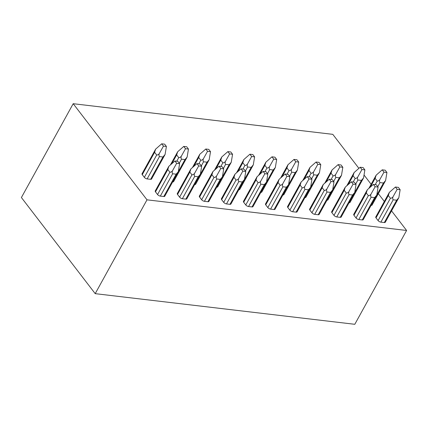 <?xml version="1.0" encoding="UTF-8"?>
<svg xmlns="http://www.w3.org/2000/svg" width="428" height="428" viewBox="0 0 428 428"><rect width="100%" height="100%" fill="white"/><g stroke="black" fill="none" stroke-linecap="round" stroke-linejoin="round"><path stroke-width="0.64" d="M73.199 103.704L21.4 197.533L95.203 293.656L147.002 199.828L73.199 103.704L332.797 134.344L358.905 168.348M364.051 175.047L371.135 184.275M378.357 193.681L384.333 201.47M391.556 210.876L406.6 230.467L354.801 324.296L95.203 293.656M147.002 199.828L406.6 230.467M154.604 152.304L142.273 174.645A2.252 0.947 -151.1 0 1 142.037 173.763L155.637 149.131L154.604 152.304L156.685 155.016C157.418 155.139 158.248 154.722 159.184 153.754C158.863 155.064 158.954 156.001 159.462 156.573L147.13 178.915L150.603 179.321A2.252 0.947 -151.1 0 0 151.533 179.059L164.796 155.006M142.273 174.645L144.354 177.353A2.252 0.947 -151.1 0 0 147.13 178.915M177.529 194.446A2.252 0.947 -151.1 0 1 177.294 193.563L190.888 168.932L189.861 172.104L177.529 194.446L179.605 197.153A2.252 0.947 -151.1 0 0 182.381 198.71L185.854 199.122A2.252 0.947 -151.1 0 0 186.79 198.854L200.053 174.801M170.381 164.967L177.69 151.737L176.657 154.909L178.738 157.616C179.471 157.745 180.3 157.322 181.237 156.359C180.916 157.665 181.007 158.606 181.515 159.173L184.987 159.585L172.655 181.927A2.252 0.947 -151.1 0 0 173.586 181.659L186.849 157.611M199.582 197.046A2.252 0.947 -151.1 0 1 199.346 196.163L212.941 171.532L211.914 174.704L199.582 197.046L201.658 199.753A2.252 0.947 -151.1 0 0 204.434 201.315L207.906 201.722A2.252 0.947 -151.1 0 0 208.843 201.46L222.105 177.406M194.697 184.527L194.708 184.527A2.252 0.947 -151.1 0 0 195.639 184.265L208.901 160.211M221.634 199.651A2.252 0.947 -151.1 0 1 221.399 198.769L234.999 174.137L233.966 177.31L221.634 199.651L223.71 202.358A2.252 0.947 -151.1 0 0 226.487 203.915L229.959 204.327A2.252 0.947 -151.1 0 0 230.895 204.06L244.158 180.006M214.487 170.173L221.795 156.942L220.762 160.115L222.844 162.822C223.577 162.95 224.411 162.528 225.342 161.565C225.021 162.87 225.112 163.812 225.62 164.384L229.092 164.791L216.761 187.132A2.252 0.947 -151.1 0 0 217.691 186.865L230.954 162.817M243.687 202.251A2.252 0.947 -151.1 0 1 243.452 201.369L257.051 176.737L256.019 179.91L243.687 202.251L245.768 204.959A2.252 0.947 -151.1 0 0 248.54 206.521L252.017 206.927A2.252 0.947 -151.1 0 0 252.948 206.665L266.211 182.612M238.803 189.732L238.813 189.732A2.252 0.947 -151.1 0 0 239.744 189.47L253.007 165.417M265.74 204.857A2.252 0.947 -151.1 0 1 265.504 203.974L279.104 179.343L278.072 182.515L265.74 204.857L267.821 207.564A2.252 0.947 -151.1 0 0 270.592 209.121L274.07 209.533A2.252 0.947 -151.1 0 0 275.001 209.265L288.263 185.217M258.598 175.378L265.9 162.148L264.868 165.32L266.949 168.027C267.682 168.156 268.517 167.733 269.447 166.77C269.126 168.076 269.217 169.017 269.726 169.59L273.198 169.996L260.866 192.338A2.252 0.947 -151.1 0 0 261.797 192.07L275.06 168.022M287.793 207.457A2.252 0.947 -151.1 0 1 287.557 206.574L301.157 181.943L300.124 185.115L287.793 207.457L289.874 210.164A2.252 0.947 -151.1 0 0 292.645 211.726L296.123 212.133A2.252 0.947 -151.1 0 0 297.053 211.871L310.316 187.817M280.65 177.984L287.953 164.748L286.921 167.926L289.002 170.633C289.735 170.756 290.569 170.339 291.5 169.37C291.179 170.681 291.27 171.623 291.778 172.19L295.25 172.602L282.919 194.938A2.252 0.947 -151.1 0 0 283.85 194.676L297.112 170.622M309.845 210.062A2.252 0.947 -151.1 0 1 309.61 209.18L323.21 184.548L322.177 187.721L309.845 210.062L311.926 212.769A2.252 0.947 -151.1 0 0 314.698 214.326L318.175 214.738A2.252 0.947 -151.1 0 0 319.106 214.471L332.369 190.423M304.961 197.543L304.971 197.543A2.252 0.947 -151.1 0 0 305.902 197.276L319.165 173.228M331.898 212.663A2.252 0.947 -151.1 0 1 331.663 211.78L345.262 187.148L344.23 190.326L331.898 212.663L333.979 215.37A2.252 0.947 -151.1 0 0 336.75 216.932L340.228 217.338A2.252 0.947 -151.1 0 0 341.159 217.076L354.737 192.472L356.037 184.479L354.266 182.173L351.318 181.825L353.084 184.126L356.037 184.479M324.756 183.189L332.058 169.953L331.031 173.131L333.107 175.838C333.84 175.962 334.675 175.544 335.606 174.576C335.285 175.887 335.375 176.828 335.884 177.395L339.356 177.807L327.024 200.144A2.252 0.947 -151.1 0 0 327.955 199.881L341.218 175.828M353.951 215.268A2.252 0.947 -151.1 0 1 353.715 214.385L367.315 189.754L366.282 192.926L353.951 215.268L356.032 217.975A2.252 0.947 -151.1 0 0 358.808 219.532L362.281 219.944A2.252 0.947 -151.1 0 0 363.212 219.676L376.474 195.628M349.066 202.749L349.077 202.749A2.252 0.947 -151.1 0 0 350.008 202.481L363.27 178.433M376.003 217.868A2.252 0.947 -151.1 0 1 375.768 216.985L389.368 192.354L388.335 195.532L376.003 217.868L378.085 220.575A2.252 0.947 -151.1 0 0 380.861 222.137L384.333 222.544A2.252 0.947 -151.1 0 0 385.264 222.282L398.527 198.228M368.861 188.395L376.164 175.164L375.137 178.337L377.212 181.044C377.945 181.167 378.78 180.75 379.711 179.787C379.39 181.092 379.481 182.034 379.989 182.601L383.461 183.013L371.13 205.354A2.252 0.947 -151.1 0 0 372.06 205.087L385.323 181.033M155.476 191.84A2.252 0.947 -151.1 0 1 155.241 190.958L168.835 166.326L167.808 169.499L155.476 191.84L157.552 194.547A2.252 0.947 -151.1 0 0 160.329 196.11L163.801 196.516A2.252 0.947 -151.1 0 0 164.737 196.254L178 172.2M167.808 169.499L169.889 172.211C170.617 172.334 171.451 171.917 172.388 170.949C172.061 172.259 172.152 173.196 172.661 173.768L176.138 174.18L178.273 171.73M168.835 166.326L174.892 161.003L176.662 163.303L179.61 163.651L177.845 161.351L174.892 161.003M172.388 170.949L176.662 163.303M178.316 171.649L179.61 163.651M166.412 146.462L164.646 144.156L161.693 143.808L163.459 146.109L166.412 146.462L165.069 154.535M159.462 156.573L162.934 156.985L165.112 154.454M155.637 149.131L161.693 143.808M159.184 153.754L163.459 146.109M189.861 172.104L191.942 174.811C192.67 174.94 193.504 174.517 194.44 173.554C194.114 174.859 194.21 175.801 194.713 176.368L198.191 176.78L200.325 174.335M190.888 168.932L196.944 163.608L198.715 165.909L201.663 166.257L199.897 163.956L196.944 163.608M194.44 173.554L198.715 165.909M200.368 174.255L201.663 166.257M188.464 149.062L186.699 146.761L183.746 146.413L185.511 148.714L188.464 149.062L187.122 157.14M184.987 159.585L187.164 157.06M177.69 151.737L183.746 146.413M181.237 156.359L185.511 148.714M211.914 174.704L213.995 177.417C214.722 177.54 215.557 177.122 216.493 176.154C216.167 177.465 216.263 178.401 216.766 178.974L220.243 179.386L222.378 176.935M212.941 171.532L218.997 166.208L220.768 168.509L223.721 168.857L221.95 166.556L218.997 166.208M216.493 176.154L220.768 168.509M222.421 176.855L223.721 168.857M210.517 151.667L208.752 149.361L205.798 149.014L207.564 151.314L210.517 151.667L209.174 159.74M192.434 167.573L199.742 154.337L198.71 157.515L200.791 160.222C201.524 160.345 202.353 159.928 203.289 158.959C202.968 160.27 203.059 161.206 203.568 161.779L207.04 162.191L209.217 159.66M199.742 154.337L205.798 149.014M203.289 158.959L207.564 151.314M233.966 177.31L236.047 180.017C236.775 180.145 237.61 179.723 238.546 178.76C238.219 180.065 238.316 181.007 238.819 181.574L242.296 181.986L244.431 179.541M234.999 174.137L241.05 168.814L242.82 171.114L245.774 171.462L244.003 169.162L241.05 168.814M238.546 178.76L242.82 171.114M244.474 179.46L245.774 171.462M232.57 154.267L230.804 151.967L227.851 151.619L229.617 153.919L232.57 154.267L231.227 162.346M229.092 164.791L231.27 162.266M221.795 156.942L227.851 151.619M225.342 161.565L229.617 153.919M256.019 179.91L258.1 182.622C258.828 182.745 259.662 182.328 260.599 181.36C260.272 182.67 260.368 183.607 260.877 184.179L264.349 184.591L266.484 182.141M257.051 176.737L263.102 171.414L264.873 173.715L267.826 174.068L266.055 171.762L263.102 171.414M260.599 181.36L264.873 173.715M266.526 182.061L267.826 174.068M254.623 156.873L252.857 154.567L249.904 154.219L251.669 156.52L254.623 156.873L253.28 164.946M236.54 172.778L243.848 159.542L242.815 162.72L244.896 165.427C245.629 165.55 246.464 165.133 247.395 164.165C247.074 165.476 247.165 166.417 247.673 166.984L251.145 167.396L253.323 164.866M243.848 159.542L249.904 154.219M247.395 164.165L251.669 156.52M278.072 182.515L280.153 185.222C280.88 185.351 281.715 184.928 282.651 183.965C282.325 185.271 282.421 186.212 282.929 186.779L286.402 187.191L288.536 184.746M279.104 179.343L285.16 174.019L286.926 176.32L289.879 176.668L288.108 174.367L285.16 174.019M282.651 183.965L286.926 176.32M288.579 184.666L289.879 176.668M276.675 159.473L274.91 157.172L271.957 156.825L273.722 159.125L276.675 159.473L275.332 167.551M273.198 169.996L275.375 167.471M265.9 162.148L271.957 156.825M269.447 166.77L273.722 159.125M300.124 185.115L302.205 187.828C302.933 187.951 303.768 187.534 304.704 186.565C304.378 187.876 304.474 188.812 304.982 189.385L308.454 189.797L310.589 187.346M301.157 181.943L307.213 176.62L308.979 178.92L311.932 179.273L310.161 176.967L307.213 176.62M304.704 186.565L308.979 178.92M310.632 187.266L311.932 179.273M298.728 162.078L296.962 159.772L294.009 159.425L295.775 161.731L298.728 162.078L297.385 170.151M295.25 172.602L297.433 170.071M287.953 164.748L294.009 159.425M291.5 169.37L295.775 161.731M322.177 187.721L324.258 190.428C324.986 190.556 325.82 190.134 326.757 189.171C326.43 190.476 326.527 191.418 327.035 191.99L330.507 192.397L332.642 189.952M323.21 184.548L329.266 179.225L331.031 181.526L333.984 181.873L332.214 179.573L329.266 179.225M326.757 189.171L331.031 181.526M332.684 189.871L333.984 181.873M320.781 164.678L319.015 162.378L316.062 162.03L317.827 164.331L320.781 164.678L319.438 172.757M302.703 180.584L310.006 167.353L308.979 170.526L311.054 173.233C311.787 173.361 312.622 172.939 313.553 171.976C313.232 173.286 313.323 174.223 313.831 174.795L317.303 175.202L319.486 172.677M310.006 167.353L316.062 162.03M313.553 171.976L317.827 164.331M344.23 190.326L346.311 193.033C347.038 193.156 347.873 192.739 348.809 191.771C348.488 193.082 348.579 194.018 349.088 194.59L352.56 195.002L354.737 192.472M345.262 187.148L351.318 181.825M348.809 191.771L353.084 184.126M342.833 167.284L341.068 164.978L338.115 164.63L339.88 166.936L342.833 167.284L341.49 175.357M339.356 177.807L341.539 175.277M332.058 169.953L338.115 164.63M335.606 174.576L339.88 166.936M366.282 192.926L368.364 195.633C369.096 195.762 369.926 195.339 370.862 194.376C370.541 195.682 370.632 196.623 371.14 197.196L374.612 197.602L376.747 195.157M367.315 189.754L373.371 184.431L375.137 186.731L378.09 187.079L376.319 184.778L373.371 184.431M370.862 194.376L375.137 186.731M376.79 195.077L378.09 187.079M364.886 169.884L363.121 167.583L360.167 167.236L361.933 169.536L364.886 169.884L363.543 177.962M346.808 185.789L354.111 172.559L353.084 175.731L355.16 178.439C355.893 178.567 356.727 178.144 357.658 177.181C357.337 178.492 357.428 179.428 357.936 180.001L361.409 180.407L363.591 177.882M354.111 172.559L360.167 167.236M357.658 177.181L361.933 169.536M388.335 195.532L390.416 198.239C391.149 198.362 391.978 197.945 392.915 196.976C392.594 198.287 392.685 199.229 393.193 199.796L396.665 200.208L398.8 197.757M389.368 192.354L395.424 187.031L397.189 189.331L400.143 189.684L398.372 187.378L395.424 187.031M392.915 196.976L397.189 189.331M398.843 197.677L400.143 189.684M386.939 172.489L385.173 170.184L382.22 169.836L383.986 172.142L386.939 172.489L385.596 180.562M383.461 183.013L385.644 180.482M376.164 175.164L382.22 169.836M379.711 179.787L383.986 172.142M169.889 172.211L157.552 194.547M176.138 174.18L163.801 196.516M172.661 173.768L160.329 196.11M162.934 156.985L150.603 179.321M156.685 155.016L144.354 177.353M191.942 174.811L179.605 197.153M198.191 176.78L185.854 199.122M194.713 176.368L182.381 198.71M181.515 159.173L179.279 163.223M178.738 157.616L176.748 161.222M176.657 154.909L171.789 163.737M213.995 177.417L201.658 199.753M220.243 179.386L207.906 201.722M216.766 178.974L204.434 201.315M207.04 162.191L194.708 184.527M203.568 161.779L201.331 165.823M200.791 160.222L198.801 163.828M198.71 157.515L193.841 166.337M236.047 180.017L223.71 202.358M242.296 181.986L229.959 204.327M238.819 181.574L226.487 203.915M225.62 164.384L223.384 168.429M222.844 162.822L220.853 166.428M220.762 160.115L215.894 168.942M258.1 182.622L245.768 204.959M264.349 184.591L252.017 206.927M260.877 184.179L248.54 206.521M251.145 167.396L238.813 189.732M247.673 166.984L245.437 171.029M244.896 165.427L242.906 169.033M242.815 162.72L237.947 171.542M280.153 185.222L267.821 207.564M286.402 187.191L274.07 209.533M282.929 186.779L270.592 209.121M269.726 169.59L267.495 173.634M266.949 168.027L264.959 171.633M264.868 165.32L259.999 174.148M302.205 187.828L289.874 210.164M308.454 189.797L296.123 212.133M304.982 189.385L292.645 211.726M291.778 172.19L289.547 176.234M289.002 170.633L287.011 174.239M286.921 167.926L282.052 176.748M324.258 190.428L311.926 212.769M330.507 192.397L318.175 214.738M327.035 191.99L314.698 214.326M317.303 175.202L304.971 197.543M313.831 174.795L311.6 178.84M311.054 173.233L309.064 176.839M308.979 170.526L304.105 179.353M346.311 193.033L333.979 215.37M352.56 195.002L340.228 217.338M349.088 194.59L336.75 216.932M335.884 177.395L333.653 181.44M333.107 175.838L331.117 179.444M331.031 173.131L326.157 181.954M368.364 195.633L356.032 217.975M374.612 197.602L362.281 219.944M371.14 197.196L358.808 219.532M361.409 180.407L349.077 202.749M357.936 180.001L355.705 184.045M355.16 178.439L353.17 182.044M353.084 175.731L348.21 184.559M390.416 198.239L378.085 220.575M396.665 200.208L384.333 222.544M393.193 199.796L380.861 222.137M379.989 182.601L377.758 186.645M377.212 181.044L375.222 184.65M375.137 178.337L370.263 187.159"/></g></svg>
